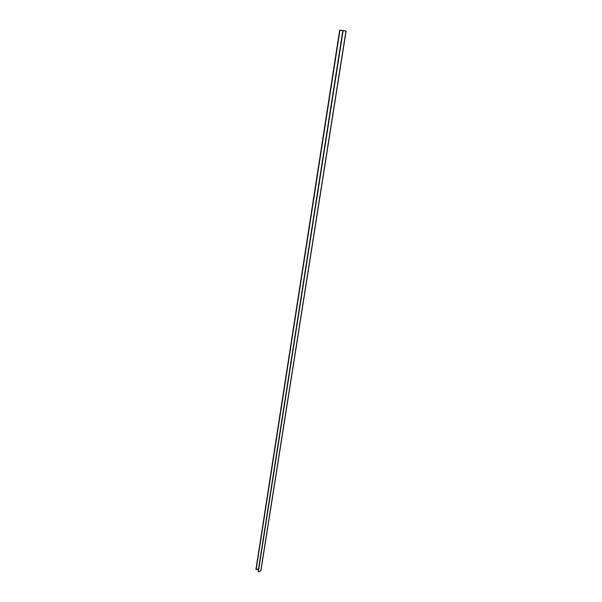 <?xml version="1.0" encoding="UTF-8"?>
<svg xmlns="http://www.w3.org/2000/svg" width="602" height="602" viewBox="0 0 602 602"><rect width="100%" height="100%" fill="white"/><g stroke="black" fill="none" stroke-linecap="round" stroke-linejoin="round"><path stroke-width="0.9" d="M255.925 569.59L258.529 568.928M342.839 30.536L346.097 31.131L339.671 30.1L342.839 30.536L258.123 571.704M342.952 30.717L258.107 571.772M258.205 571.87L260.892 570.892L345.992 31.123M339.995 30.16L256.136 569.778M339.701 30.108L255.918 569.658M339.844 30.13L256.016 569.748M343.11 30.74L258.326 571.892M345.954 31.116L260.749 571.027M339.671 30.1L255.903 569.62M342.786 30.687L258.092 571.734M346.097 31.131L260.892 570.892"/></g></svg>
